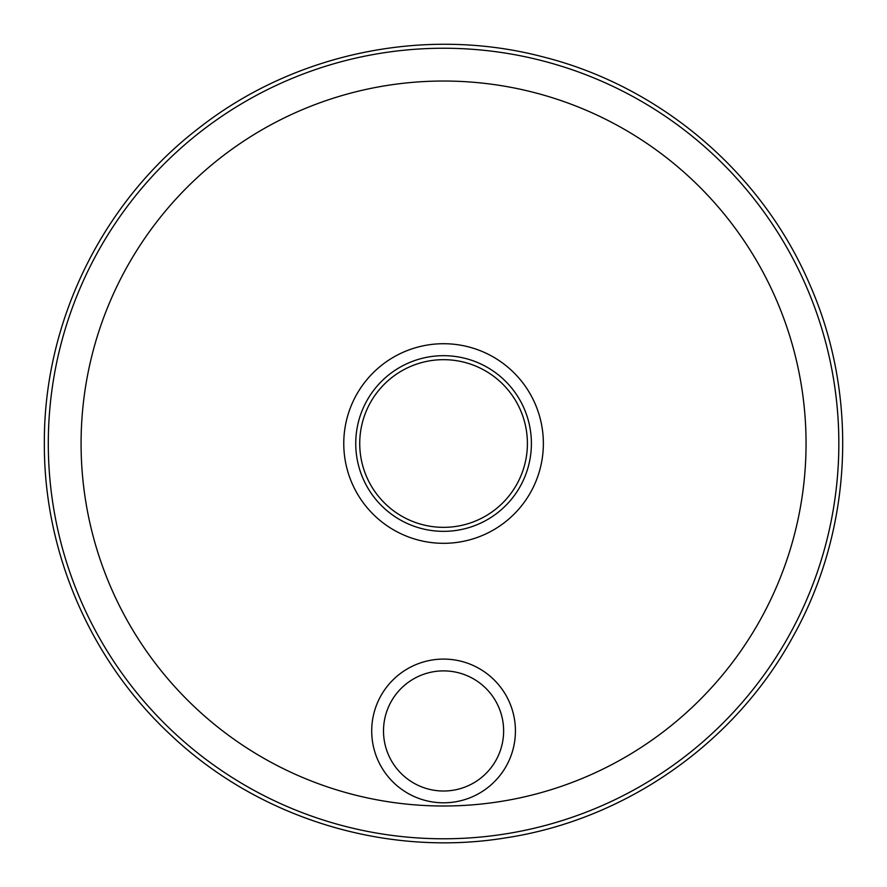 <?xml version="1.0" encoding="UTF-8"?>
<svg xmlns="http://www.w3.org/2000/svg" width="887" height="887" viewBox="0 0 887 887"><rect width="100%" height="100%" fill="white"/><g stroke="black" fill="none" stroke-linecap="round" stroke-linejoin="round"><path stroke-width="1.33" d="M81.083 443.511A362.495 362.495 0 0 0 624.814 757.443A362.495 362.495 0 0 0 624.814 129.591A362.495 362.495 0 0 0 81.083 443.511M355.742 443.511A87.824 87.824 0 0 0 487.484 519.571A87.824 87.824 0 0 0 487.484 367.451A87.824 87.824 0 0 0 355.742 443.511M371.708 730.955A71.858 71.858 0 0 0 479.501 793.178A71.858 71.858 0 0 0 479.501 668.72A71.858 71.858 0 0 0 371.708 730.955A71.858 71.858 0 0 0 479.501 793.178A71.858 71.858 0 0 0 479.501 668.72A71.858 71.858 0 0 0 371.708 730.955M343.768 443.511A99.81 99.81 0 0 0 493.471 529.949A99.81 99.81 0 0 0 493.471 357.084A99.81 99.81 0 0 0 343.768 443.511M48.297 443.511A395.269 395.269 0 0 0 641.201 785.827A395.269 395.269 0 0 0 641.201 101.196A395.269 395.269 0 0 0 48.297 443.511M359.734 443.511A83.833 83.833 0 0 0 485.488 516.112A83.833 83.833 0 0 0 485.488 370.91A83.833 83.833 0 0 0 359.734 443.511M383.506 730.955A60.061 60.061 0 0 0 443.567 791.016A60.061 60.061 0 0 0 503.628 730.955A60.061 60.061 0 0 0 443.567 670.882A60.061 60.061 0 0 0 383.506 730.955M44.35 443.511C43.596 321.97 102.393 201.97 198.888 128.072C294.462 52.987 425.316 25.889 542.844 56.835C660.76 86.338 762.365 173.12 809.953 284.96C858.915 396.212 852.618 529.694 793.41 635.835C735.511 742.707 626.178 819.544 506.022 837.816C386.089 857.574 258.372 818.28 170.282 734.525C90.585 660.36 43.862 552.39 44.35 443.511"/></g></svg>
